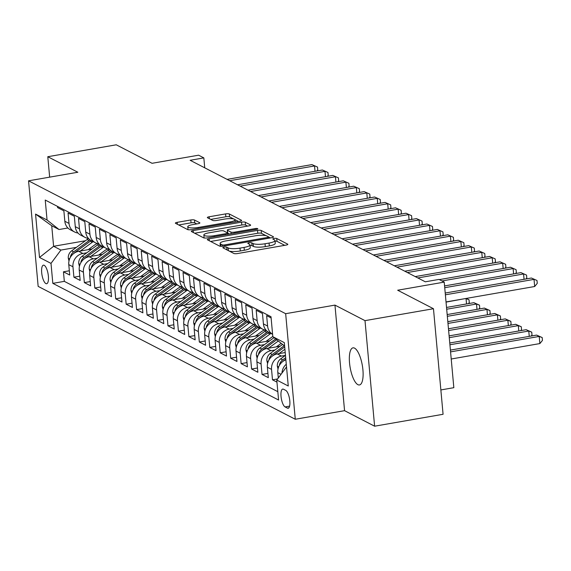 <?xml version="1.0" encoding="UTF-8"?>
<svg xmlns="http://www.w3.org/2000/svg" width="571" height="571" viewBox="0 0 571 571"><rect width="100%" height="100%" fill="white"/><g stroke="black" fill="none" stroke-linecap="round" stroke-linejoin="round"><path stroke-width="0.86" d="M224.139 247.143A2.02 0.464 -5.2 0 0 222.847 247.693A2.02 0.464 -5.2 0 0 222.975 247.843L233.874 253.474A2.891 0.657 -5.2 0 0 237.593 253.538L285.971 245.116A2.891 0.657 -5.2 0 0 287.827 244.324A2.891 0.657 -5.2 0 0 287.634 244.117L276.735 238.485A2.02 0.464 -5.2 0 0 274.137 238.435A2.02 0.464 -5.2 0 0 272.838 238.992A2.02 0.464 -5.2 0 0 272.974 239.135L274.38 239.863A9.243 2.113 -5.2 0 1 274.986 240.527A9.243 2.113 -5.2 0 1 269.062 243.06L265.03 243.76A9.243 2.113 -5.2 0 1 253.146 243.56L251.74 242.832A2.02 0.464 -5.2 0 0 249.134 242.789A2.02 0.464 -5.2 0 0 247.843 243.346A2.02 0.464 -5.2 0 0 247.971 243.489L249.384 244.217A9.243 2.113 -5.2 0 1 249.991 244.88A9.243 2.113 -5.2 0 1 244.067 247.414L240.034 248.114A9.243 2.113 -5.2 0 1 228.15 247.914L226.737 247.186A2.02 0.464 -5.2 0 0 224.139 247.143M357.881 384.661A18.836 6.181 -99.9 0 0 359.452 384.954A18.836 6.181 -99.9 0 0 362.664 367.603A18.836 6.181 -99.9 0 0 354.562 348.139A18.836 6.181 -99.9 0 0 352.992 347.846A18.836 6.181 -99.9 0 0 349.787 365.19A18.836 6.181 -99.9 0 0 357.881 384.661M45.873 283.573A9.414 3.091 -99.9 0 0 46.651 283.723A9.414 3.091 -99.9 0 0 48.257 275.051A9.414 3.091 -99.9 0 0 44.21 265.315A9.414 3.091 -99.9 0 0 43.425 265.165A9.414 3.091 -99.9 0 0 41.819 273.844A9.414 3.091 -99.9 0 0 45.873 283.573M194.504 220.035A2.891 0.657 -5.2 0 0 190.793 219.971L177.217 222.333A2.891 0.657 -5.2 0 0 175.361 223.125A2.891 0.657 -5.2 0 0 175.554 223.332L187.659 229.592A2.891 0.657 -5.2 0 0 191.371 229.649L239.756 221.227A2.891 0.657 -5.2 0 0 241.604 220.435A2.891 0.657 -5.2 0 0 241.419 220.235L229.314 213.975A2.891 0.657 -5.2 0 0 225.595 213.911L209.2 216.766A2.891 0.657 -5.2 0 0 207.352 217.558A2.891 0.657 -5.2 0 0 207.537 217.765L212.719 220.442A2.891 0.657 -5.2 0 0 216.438 220.506L224.567 219.093A7.723 1.763 -5.2 0 1 235.002 219.806A7.723 1.763 -5.2 0 1 230.056 221.926L198.201 227.472A7.723 1.763 -5.2 0 1 187.766 226.751A7.723 1.763 -5.2 0 1 192.713 224.631L198.023 223.711A2.891 0.657 -5.2 0 0 199.871 222.918A2.891 0.657 -5.2 0 0 199.686 222.711L194.504 220.035L194.761 222.89A2.891 0.657 -5.2 0 0 191.049 222.826L178.723 224.974M365.005 320.638L334.956 305.107L344.563 410.67L374.612 426.202L365.005 320.638L433.468 308.725L397.673 290.225L444.224 282.117L438.999 279.419L425.302 281.803L190.136 160.28L203.833 157.896L198.608 155.191L152.05 163.299L116.256 144.798L47.793 156.718L49.656 177.153M334.956 305.107L285.664 313.693L28.55 180.821L77.842 172.242L47.793 156.718M209.122 238.821A2.891 0.657 -5.2 0 0 207.273 239.613A2.891 0.657 -5.2 0 0 207.459 239.82L219.564 246.08A2.891 0.657 -5.2 0 0 223.275 246.137L271.66 237.714A2.891 0.657 -5.2 0 0 273.509 236.922A2.891 0.657 -5.2 0 0 273.323 236.722L261.218 230.463A2.891 0.657 -5.2 0 0 257.507 230.399L209.122 238.821L209.3 240.769M203.611 237.836L191.506 231.576A2.891 0.657 -5.2 0 1 191.321 231.369A2.891 0.657 -5.2 0 1 193.169 230.577L241.554 222.155A2.891 0.657 -5.2 0 1 245.266 222.219L250.448 224.895A2.891 0.657 -5.2 0 1 250.633 225.102A2.891 0.657 -5.2 0 1 248.785 225.895L229.164 229.314A2.891 0.657 -5.2 0 0 227.308 230.106A2.891 0.657 -5.2 0 0 227.501 230.306L230.934 232.083A2.891 0.657 -5.2 0 0 234.652 232.147L255.08 228.593A2.02 0.464 -5.2 0 1 257.814 228.778A2.02 0.464 -5.2 0 1 256.515 229.335L207.323 237.893A2.891 0.657 -5.2 0 1 203.611 237.836M433.468 308.725L443.075 414.282L374.612 426.202M69.334 270.775L63.452 271.803L69.726 275.044L68.777 264.63L72.96 266.785A11.77 10.792 -62.7 0 1 82.874 253.467L86.828 252.782M79.79 276.178L73.909 277.199L80.176 280.44L79.226 270.026L83.409 272.189A11.77 10.792 -62.7 0 1 93.323 258.87L97.277 258.185M90.239 281.582L84.358 282.602L90.632 285.843L89.683 275.429L93.858 277.592A11.77 10.792 -62.7 0 1 103.779 264.273L107.726 263.581M100.696 286.977L94.807 288.005L101.081 291.246L100.132 280.832L104.315 282.995A11.77 10.792 -62.7 0 1 114.229 269.676L118.183 268.984M111.145 292.381L105.264 293.408L111.531 296.649L110.581 286.235L114.764 288.391A11.77 10.792 -62.7 0 1 124.678 275.072L128.632 274.387M121.594 297.784L115.713 298.804L121.987 302.045L121.038 291.631L125.22 293.794A11.77 10.792 -62.7 0 1 135.134 280.475L139.081 279.79M132.051 303.187L126.162 304.207L132.436 307.448L131.487 297.034L135.67 299.197A11.77 10.792 -62.7 0 1 145.584 285.878L149.538 285.186M142.5 308.583L136.619 309.61L142.886 312.851L141.943 302.437L146.119 304.593A11.77 10.792 -62.7 0 1 156.033 291.274L159.987 290.589M152.949 313.986L147.068 315.014L153.342 318.254L152.393 307.84L156.575 309.996A11.77 10.792 -62.7 0 1 166.489 296.677L170.436 295.992M163.406 319.389L157.517 320.41L163.791 323.65L162.842 313.236L167.025 315.399A11.77 10.792 -62.7 0 1 176.939 302.08L180.893 301.395M173.855 324.785L167.974 325.813L174.241 329.053L173.299 318.639L177.474 320.802A11.77 10.792 -62.7 0 1 187.395 307.483L191.342 306.791M184.305 330.188L178.423 331.216L184.697 334.456L183.748 324.043L187.93 326.198A11.77 10.792 -62.7 0 1 197.844 312.879L201.799 312.194M194.761 335.591L188.88 336.612L195.146 339.852L194.197 329.438L198.38 331.601A11.77 10.792 -62.7 0 1 208.294 318.283L212.248 317.597M205.21 340.994L199.329 342.015L205.596 345.255L204.654 334.842L208.829 337.004A11.77 10.792 -62.7 0 1 218.75 323.686L222.697 322.993M215.66 346.39L209.778 347.418L216.052 350.658L215.103 340.245L219.285 342.407A11.77 10.792 -62.7 0 1 229.199 329.089L233.154 328.396M226.116 351.793L220.235 352.821L226.501 356.061L225.552 345.648L229.735 347.803A11.77 10.792 -62.7 0 1 239.649 334.485L243.603 333.799M236.565 357.196L230.684 358.217L236.958 361.457L236.009 351.044L240.191 353.206A11.77 10.792 -62.7 0 1 250.105 339.888L254.052 339.203M247.022 362.599L241.133 363.62L247.407 366.86L246.458 356.447L250.64 358.609A11.77 10.792 -62.7 0 1 260.554 345.291L264.509 344.599M257.471 367.995L251.59 369.023L257.856 372.263L256.914 361.85L261.09 364.005A11.77 10.792 -62.7 0 1 271.004 350.687L274.958 350.002M267.92 373.398L262.039 374.419L268.313 377.659L267.364 367.246L271.546 369.408A11.77 10.792 -62.7 0 1 281.46 356.09L285.407 355.405M277.599 378.937L272.488 379.822L276.956 382.127M271.111 317.933L266.65 315.627L267.599 326.041A11.77 10.792 -62.7 0 0 272.603 334.285M272.603 334.313L268.97 332.436A11.77 10.792 117.3 0 1 263.417 323.885L262.467 313.472L256.201 310.231L257.143 320.645A11.77 10.792 -62.7 0 0 262.696 329.189A11.77 10.792 -62.7 0 0 266.129 330.238M262.696 329.189L258.513 327.033A11.77 10.792 117.3 0 1 252.967 318.482L252.018 308.069L245.744 304.828L246.693 315.242A11.77 10.792 -62.7 0 0 252.246 323.793A11.77 10.792 -62.7 0 0 255.68 324.835M252.246 323.793L248.064 321.63A11.77 10.792 117.3 0 1 242.511 313.079L241.562 302.666L235.295 299.425L236.244 309.839A11.77 10.792 -62.7 0 0 241.79 318.39A11.77 10.792 -62.7 0 0 245.223 319.432M241.79 318.39L237.607 316.227A11.77 10.792 117.3 0 1 232.062 307.676L231.112 297.263L224.838 294.022L225.788 304.436A11.77 10.792 -62.7 0 0 231.341 312.987A11.77 10.792 -62.7 0 0 234.774 314.036M231.341 312.987L227.158 310.831A11.77 10.792 117.3 0 1 221.605 302.28L220.663 291.867L214.389 288.626L215.338 299.04A11.77 10.792 -62.7 0 0 220.884 307.591A11.77 10.792 -62.7 0 0 224.317 308.633M220.884 307.591L216.709 305.428A11.77 10.792 117.3 0 1 211.156 296.877L210.207 286.464L203.94 283.223L204.889 293.637A11.77 10.792 -62.7 0 0 210.435 302.187A11.77 10.792 -62.7 0 0 213.868 303.23M210.435 302.187L206.252 300.025A11.77 10.792 117.3 0 1 200.706 291.474L199.757 281.06L193.483 277.82L194.433 288.234A11.77 10.792 -62.7 0 0 199.986 296.784A11.77 10.792 -62.7 0 0 203.419 297.834M199.986 296.784L195.803 294.622A11.77 10.792 117.3 0 1 190.25 286.078L189.308 275.665L183.034 272.424L183.983 282.838A11.77 10.792 -62.7 0 0 189.529 291.381A11.77 10.792 -62.7 0 0 192.962 292.431M189.529 291.381L185.354 289.226A11.77 10.792 117.3 0 1 179.801 280.675L178.851 270.261L172.585 267.021L173.527 277.435A11.77 10.792 -62.7 0 0 179.08 285.985A11.77 10.792 -62.7 0 0 182.513 287.027M179.08 285.985L174.897 283.823A11.77 10.792 117.3 0 1 169.351 275.272L168.402 264.858L162.128 261.618L163.078 272.032A11.77 10.792 -62.7 0 0 168.631 280.582A11.77 10.792 -62.7 0 0 172.064 281.624M168.631 280.582L164.448 278.42A11.77 10.792 117.3 0 1 158.895 269.869L157.953 259.455L151.679 256.215L152.628 266.628A11.77 10.792 -62.7 0 0 158.174 275.179A11.77 10.792 -62.7 0 0 161.607 276.228M158.174 275.179L153.999 273.024A11.77 10.792 117.3 0 1 148.446 264.473L147.496 254.059L141.23 250.819L142.172 261.233A11.77 10.792 -62.7 0 0 147.725 269.783A11.77 10.792 -62.7 0 0 151.158 270.825M147.725 269.783L143.542 267.621A11.77 10.792 117.3 0 1 137.996 259.07L137.047 248.656L130.773 245.416L131.723 255.829A11.77 10.792 -62.7 0 0 137.276 264.38A11.77 10.792 -62.7 0 0 140.709 265.422M137.276 264.38L133.093 262.217A11.77 10.792 117.3 0 1 127.54 253.667L126.591 243.253L120.324 240.013L121.273 250.426A11.77 10.792 -62.7 0 0 126.819 258.977A11.77 10.792 -62.7 0 0 130.252 260.026M126.819 258.977L122.637 256.814A11.77 10.792 117.3 0 1 117.091 248.271L116.141 237.857L109.868 234.61L110.817 245.023A11.77 10.792 -62.7 0 0 116.37 253.574A11.77 10.792 -62.7 0 0 119.803 254.623M116.37 253.574L112.187 251.418A11.77 10.792 117.3 0 1 106.641 242.868L105.692 232.454L99.418 229.214L100.368 239.627A11.77 10.792 -62.7 0 0 105.921 248.178A11.77 10.792 -62.7 0 0 109.346 249.22M105.921 248.178L101.738 246.015A11.77 10.792 117.3 0 1 96.185 237.465L95.236 227.051L88.969 223.811L89.918 234.224A11.77 10.792 -62.7 0 0 95.464 242.775A11.77 10.792 -62.7 0 0 98.897 243.817M95.464 242.775L91.281 240.612A11.77 10.792 117.3 0 1 85.736 232.062L84.786 221.648L78.513 218.407L79.462 228.821A11.77 10.792 -62.7 0 0 85.015 237.372A11.77 10.792 -62.7 0 0 88.448 238.421M85.015 237.372L80.832 235.216A11.77 10.792 117.3 0 1 75.279 226.666L74.337 216.252L68.063 213.012L69.012 223.425A11.77 10.792 -62.7 0 0 74.558 231.969A11.77 10.792 -62.7 0 0 77.991 233.018M106.827 249.299L108.304 249.042M68.777 264.63A11.77 10.792 117.3 0 1 78.691 251.311L91.995 248.992M117.283 254.702L118.754 254.445M79.226 270.026A11.77 10.792 117.3 0 1 89.147 256.707L102.445 254.395M127.733 260.105L129.21 259.848M89.683 275.429A11.77 10.792 117.3 0 1 99.597 262.11L112.901 259.798M138.182 265.501L139.659 265.244M100.132 280.832A11.77 10.792 117.3 0 1 110.046 267.514L123.35 265.194M148.638 270.904L150.109 270.647M110.581 286.235A11.77 10.792 117.3 0 1 120.502 272.917L133.8 270.597M159.088 276.307L160.565 276.05M121.038 291.631A11.77 10.792 117.3 0 1 130.952 278.313L144.256 276M169.537 281.71L171.014 281.453M131.487 297.034A11.77 10.792 117.3 0 1 141.401 283.716L154.705 281.403M179.993 287.106L181.471 286.849M141.943 302.437A11.77 10.792 117.3 0 1 151.857 289.119L165.155 286.799M190.443 292.509L191.92 292.252M152.393 307.84A11.77 10.792 117.3 0 1 162.307 294.515L175.611 292.202M200.899 297.912L202.37 297.655M162.842 313.236A11.77 10.792 117.3 0 1 172.756 299.918L186.06 297.605M211.349 303.308L212.826 303.051M173.299 318.639A11.77 10.792 117.3 0 1 183.212 305.321L196.51 303.008M221.798 308.711L223.275 308.454M183.748 324.043A11.77 10.792 117.3 0 1 193.662 310.724L206.966 308.404M232.254 314.114L233.725 313.857M194.197 329.438A11.77 10.792 117.3 0 1 204.118 316.12L217.415 313.807M242.704 319.517L244.181 319.26M204.654 334.842A11.77 10.792 117.3 0 1 214.568 321.523L227.872 319.21M253.153 324.913L254.63 324.656M215.103 340.245A11.77 10.792 117.3 0 1 225.017 326.926L238.321 324.606M263.609 330.316L265.08 330.059M225.552 345.648A11.77 10.792 117.3 0 1 235.473 332.329L248.77 330.009M236.009 351.044A11.77 10.792 117.3 0 1 245.923 337.725L259.227 335.413M246.458 356.447A11.77 10.792 117.3 0 1 256.372 343.128L269.676 340.816M256.914 361.85A11.77 10.792 117.3 0 1 266.828 348.531L280.125 346.212M267.364 367.246A11.77 10.792 117.3 0 1 277.278 353.927L285.222 352.55M285.778 390.421L283.48 389.229A9.122 2.991 -99.9 0 0 282.716 389.087A9.122 2.991 -99.9 0 0 281.16 397.495A9.122 2.991 -99.9 0 0 285.086 406.923L287.384 408.108A9.122 2.991 -99.9 0 0 288.148 408.251A9.122 2.991 -99.9 0 0 289.697 399.85A9.122 2.991 -99.9 0 0 285.778 390.421M285.664 313.693L295.271 419.257L38.157 286.385L28.55 180.821M63.452 271.803L64.323 281.36L52.825 283.359L278.584 400.021L276.764 380.05L286.528 366.939M52.825 283.359L51.005 263.388L39.506 257.45L35.559 214.082L47.058 220.021L45.237 200.05L271.004 316.712L272.817 336.69L284.315 342.629L288.262 385.996L276.764 380.05M57.5 206.388L57.614 207.608L63.881 210.849L64.83 221.262A11.77 10.792 117.3 0 0 70.383 229.813L74.558 231.969M278.298 377.988L277.813 372.649A11.77 10.792 -62.7 0 1 285.878 359.823M281.967 373.07A11.77 10.792 -62.7 0 1 286.278 364.219M272.488 379.822L271.546 369.408M262.039 374.419L261.09 364.005M251.59 369.023L250.64 358.609M241.133 363.62L240.191 353.206M230.684 358.217L229.735 347.803M220.235 352.821L219.285 342.407M209.778 347.418L208.829 337.004M199.329 342.015L198.38 331.601M188.88 336.612L187.93 326.198M178.423 331.216L177.474 320.802M167.974 325.813L167.025 315.399M157.517 320.41L156.575 309.996M147.068 315.014L146.119 304.593M136.619 309.61L135.67 299.197M126.162 304.207L125.22 293.794M115.713 298.804L114.764 288.391M105.264 293.408L104.315 282.995M94.807 288.005L93.858 277.592M84.358 282.602L83.409 272.189M73.909 277.199L72.96 266.785M64.323 281.36L277.827 391.685M85.422 240.755L53.603 246.287L60.919 250.069L76.371 247.379M96.378 243.896L97.855 243.639M440.862 389.943L453.831 387.68L444.224 282.117M344.563 410.67L295.271 419.257M204.732 167.817L203.833 157.896M67.892 227.986L59.049 229.528L51.733 225.745L53.603 246.287L39.506 257.45M284.629 346.047L272.817 336.69M47.058 220.021L59.049 229.528M60.919 250.069L51.005 263.388M35.559 214.082L51.733 225.745M229.235 251.076A9.243 2.113 -5.2 0 0 240.291 250.969L240.034 248.114M249.991 244.88L250.248 247.728A9.243 2.113 -5.2 0 1 244.324 250.262L240.291 250.969M274.986 240.527L275.243 243.382A9.243 2.113 -5.2 0 1 269.326 245.915L265.294 246.615A9.243 2.113 -5.2 0 1 253.41 246.415L251.997 245.687A2.02 0.464 -5.2 0 0 250.048 245.559M284.729 245.33L276.992 241.333A2.02 0.464 -5.2 0 0 275.051 241.205M266.115 235.716L261.475 233.318A2.891 0.657 -5.2 0 0 257.764 233.254L210.628 241.462M270.411 237.936L268.57 236.979M222.198 244.838A2.02 0.464 -5.2 0 0 224.803 244.88L267.271 237.493A2.02 0.464 -5.2 0 0 268.563 236.936A2.02 0.464 -5.2 0 0 268.434 236.794L266.942 236.023A9.243 2.113 -5.2 0 0 255.059 235.823L226.03 240.876A9.243 2.113 -5.2 0 0 220.106 243.41A9.243 2.113 -5.2 0 0 220.713 244.067L222.198 244.838L222.326 246.265M220.37 246.265A9.243 2.113 -5.2 0 0 220.37 246.272L220.106 243.41M194.675 233.218L241.811 225.01L241.554 222.155M247.536 226.109L245.523 225.074A2.891 0.657 -5.2 0 0 241.811 225.01M227.308 230.106L227.572 232.954A2.891 0.657 -5.2 0 0 227.758 233.161L229.463 234.039M208.8 232.854A7.723 1.763 -5.2 0 0 203.847 234.974A7.723 1.763 -5.2 0 0 214.289 235.695L225.509 233.739A2.891 0.657 -5.2 0 0 227.365 232.947A2.891 0.657 -5.2 0 0 227.172 232.74L223.739 230.962A2.891 0.657 -5.2 0 0 220.021 230.898L208.8 232.854M203.847 234.974L204.111 237.829A7.723 1.763 -5.2 0 0 204.161 237.993M196.774 223.925L194.761 222.89M187.766 226.751L188.023 229.606A7.723 1.763 -5.2 0 0 188.052 229.72M233.732 218.978L229.571 216.83A2.891 0.657 -5.2 0 0 225.859 216.766L210.706 219.407M238.507 221.448L234.924 219.592M451.218 359.002L539.866 343.571L539.217 336.44L536.604 335.091L450.412 350.094M450.569 351.872L539.217 336.44L542.193 337.554L542.45 340.409L539.866 343.571M536.604 335.091L542.193 337.554M446.03 301.938L534.677 286.514L534.028 279.376L445.38 294.807M531.415 278.027L536.997 280.489L531.415 278.027L445.216 293.03M536.997 280.489L537.254 283.344L534.677 286.514M278.027 369.03L277.313 366.161A7.801 7.145 -62.7 0 1 280.704 358.852L285.471 355.355M282.959 361.372A7.801 7.145 -62.7 0 1 283.944 360.522L285.821 359.152M285.686 357.682L282.688 359.88A7.801 7.145 117.3 0 0 279.44 364.983L279.383 365.419M449.927 344.763L528.767 331.037L526.155 329.688L449.762 342.985M529.253 336.369L528.767 331.037L531.737 332.151L532.001 335.006L531.158 336.041M526.155 329.688L531.737 332.151M278.891 353.649L284.915 349.238M267.578 363.634L266.857 360.758A7.801 7.145 -62.7 0 1 270.254 353.449L282.574 344.42M272.51 355.969A7.801 7.145 -62.7 0 1 273.495 355.126L284.708 346.911M284.201 345.712L272.239 354.477A7.801 7.145 117.3 0 0 268.984 359.587L268.934 360.023M449.277 337.654L518.318 325.634L515.706 324.285L449.113 335.876M518.803 330.966L518.318 325.634L521.287 326.755L521.544 329.603L520.702 330.638M515.706 324.285L521.287 326.755M276.364 346.868L281.196 343.328M268.441 348.246L278.291 341.03M257.128 358.231L256.408 355.355A7.801 7.145 -62.7 0 1 259.798 348.046L274.016 337.632M262.06 350.573A7.801 7.145 -62.7 0 1 263.038 349.723L276.671 339.738M275.643 338.924L261.789 349.074A7.801 7.145 117.3 0 0 258.535 354.184L258.477 354.62M448.628 330.545L507.862 320.238L505.249 318.882L448.471 328.768M508.347 325.57L507.862 320.238L510.838 321.352L511.095 324.207L510.253 325.234M505.249 318.882L510.838 321.352M265.915 341.465L271.867 337.104A18.686 17.13 -62.7 0 1 272.795 336.462M257.985 342.85L269.969 334.071A22.512 20.635 -62.7 0 1 270.89 333.428M246.672 352.828L245.958 349.952A7.801 7.145 -62.7 0 1 249.349 342.65L264.744 331.366A22.512 20.635 -62.7 0 1 266.236 330.359M251.604 345.17A7.801 7.145 -62.7 0 1 252.589 344.32L267.985 333.043A22.512 20.635 -62.7 0 1 268.905 332.401M267.749 331.687A22.512 20.635 117.3 0 0 266.728 332.393L251.333 343.671A7.801 7.145 117.3 0 0 248.085 348.781L248.028 349.216M447.985 323.436L497.412 314.835L494.8 313.486L447.821 321.659M497.898 320.167L497.412 314.835L500.382 315.949L500.646 318.804L499.803 319.831M494.8 313.486L500.382 315.949M524.057 279.305L523.571 273.98L444.73 287.698M520.959 272.624L526.548 275.094L520.959 272.624L444.566 285.921M526.548 275.094L526.805 277.941L525.962 278.976M513.607 273.909L513.122 268.577L441.975 280.961M510.51 267.228L516.091 269.69L510.51 267.228L439.363 279.612M516.091 269.69L516.355 272.545L515.513 273.573M503.158 268.506L502.673 263.174L417.836 277.941M500.06 261.825L505.642 264.287L500.06 261.825L415.224 276.592M505.642 264.287L505.899 267.142L505.057 268.177M492.702 263.103L492.216 257.771L407.38 272.538M489.604 256.422L495.193 258.891L489.604 256.422L404.768 271.189M495.193 258.891L495.45 261.739L494.607 262.774M255.465 336.069L261.418 331.701A18.686 17.13 -62.7 0 1 264.437 329.895M247.536 337.447L259.519 328.668A22.512 20.635 -62.7 0 1 260.44 328.025M236.223 347.432L235.502 344.556A7.801 7.145 -62.7 0 1 238.899 337.247L254.295 325.97A22.512 20.635 -62.7 0 1 255.787 324.956M241.155 339.766A7.801 7.145 -62.7 0 1 242.14 338.917L257.535 327.64A22.512 20.635 -62.7 0 1 258.456 326.997M257.3 326.284A22.512 20.635 117.3 0 0 256.279 326.99L240.883 338.275A7.801 7.145 117.3 0 0 237.629 343.385L237.572 343.813M447.336 316.327L486.963 309.432L484.351 308.083L447.179 314.557M487.448 314.764L486.963 309.432L489.932 310.545L490.189 313.4L489.347 314.435M484.351 308.083L489.932 310.545M482.252 257.707L481.767 252.375L396.931 267.142M479.155 251.019L484.736 253.488L479.155 251.019L394.318 265.786M484.736 253.488L485 256.343L484.158 257.371M245.009 330.666L250.969 326.298A18.686 17.13 -62.7 0 1 253.988 324.492M237.086 332.044L249.063 323.265A22.512 20.635 -62.7 0 1 249.984 322.622M225.773 342.029L225.053 339.153A7.801 7.145 -62.7 0 1 228.443 331.844L243.838 320.567A22.512 20.635 -62.7 0 1 245.337 319.56M230.705 334.37A7.801 7.145 -62.7 0 1 231.683 333.521L247.079 322.237A22.512 20.635 -62.7 0 1 248 321.601M246.843 320.888A22.512 20.635 117.3 0 0 245.823 321.594L230.434 332.872A7.801 7.145 117.3 0 0 227.179 337.982L227.122 338.417M446.693 309.225L476.507 304.029L473.894 302.68L446.529 307.448M476.992 309.361L476.507 304.029L479.476 305.15L479.74 307.997L478.898 309.032M473.894 302.68L479.476 305.15M471.803 252.303L471.318 246.972L386.481 261.739M468.705 245.623L474.287 248.085L468.705 245.623L383.862 260.39M474.287 248.085L474.544 250.94L473.702 251.968M234.56 325.263L240.512 320.902A18.686 17.13 -62.7 0 1 243.539 319.089M226.63 326.641L238.614 317.861A22.512 20.635 -62.7 0 1 239.535 317.226M215.317 336.626L214.596 333.75A7.801 7.145 -62.7 0 1 217.994 326.441L233.389 315.163A22.512 20.635 -62.7 0 1 234.881 314.157M220.249 328.967A7.801 7.145 -62.7 0 1 221.234 328.118L236.63 316.841A22.512 20.635 -62.7 0 1 237.55 316.198M236.394 315.485A22.512 20.635 117.3 0 0 235.373 316.191L219.978 327.469A7.801 7.145 117.3 0 0 216.73 332.579L216.673 333.014M446.044 302.116L465.8 298.497M466.543 303.965L466.057 298.633L469.027 299.746L469.283 302.601L468.448 303.629M466.164 298.433L469.027 299.746M461.347 246.9L460.861 241.569L376.025 256.336M458.249 240.22L463.838 242.682L458.249 240.22L373.413 254.987M463.838 242.682L464.095 245.537L463.252 246.572M224.103 319.86L230.063 315.499A18.686 17.13 -62.7 0 1 233.082 313.686M216.181 321.245L228.164 312.465A22.512 20.635 -62.7 0 1 229.085 311.823M204.868 331.223L204.147 328.354A7.801 7.145 -62.7 0 1 207.544 321.045L222.94 309.76A22.512 20.635 -62.7 0 1 224.432 308.754M209.8 323.564A7.801 7.145 -62.7 0 1 210.785 322.715L226.173 311.438A22.512 20.635 -62.7 0 1 227.094 310.795M225.945 310.082A22.512 20.635 117.3 0 0 224.924 310.788L209.528 322.065A7.801 7.145 117.3 0 0 206.274 327.176L206.217 327.611M450.897 241.497L450.412 236.166L365.576 250.933M447.8 234.817L453.381 237.286L447.8 234.817L362.963 249.584M453.381 237.286L453.645 240.134L452.803 241.169M213.654 314.464L219.614 310.096A18.686 17.13 -62.7 0 1 222.633 308.29M205.731 315.842L217.708 307.062A22.512 20.635 -62.7 0 1 218.629 306.42M194.411 325.827L193.697 322.95A7.801 7.145 -62.7 0 1 197.088 315.642L212.483 304.364A22.512 20.635 -62.7 0 1 213.982 303.351M199.35 318.161A7.801 7.145 -62.7 0 1 200.328 317.319L215.724 306.035A22.512 20.635 -62.7 0 1 216.645 305.392M215.488 304.686A22.512 20.635 117.3 0 0 214.468 305.385L199.079 316.669A7.801 7.145 117.3 0 0 195.824 321.78L195.767 322.215M440.448 236.101L439.963 230.77L355.119 245.537M437.35 229.421L442.932 231.883L437.35 229.421L352.507 244.188M442.932 231.883L443.189 234.738L442.347 235.766M203.205 309.061L209.157 304.7A18.686 17.13 -62.7 0 1 212.184 302.887M195.275 310.438L207.259 301.659A22.512 20.635 -62.7 0 1 208.179 301.017M183.962 320.424L183.241 317.547A7.801 7.145 -62.7 0 1 186.638 310.239L202.034 298.961A22.512 20.635 -62.7 0 1 203.526 297.955M188.894 312.765A7.801 7.145 -62.7 0 1 189.879 311.916L205.275 300.632A22.512 20.635 -62.7 0 1 206.195 299.996M205.039 299.283A22.512 20.635 117.3 0 0 204.018 299.989L188.623 311.266A7.801 7.145 117.3 0 0 185.375 316.377L185.318 316.812M429.992 230.698L429.506 225.367L344.67 240.134M426.894 224.018L432.475 226.48L426.894 224.018L342.058 238.785M432.475 226.48L432.739 229.335L431.897 230.363M192.748 303.658L198.708 299.297A18.686 17.13 -62.7 0 1 201.727 297.484M184.826 305.042L196.809 296.263A22.512 20.635 -62.7 0 1 197.73 295.621M173.513 315.021L172.792 312.144A7.801 7.145 -62.7 0 1 176.189 304.843L191.578 293.558A22.512 20.635 -62.7 0 1 193.077 292.552M178.445 307.362A7.801 7.145 -62.7 0 1 179.43 306.513L194.818 295.236A22.512 20.635 -62.7 0 1 195.739 294.593M194.583 293.879A22.512 20.635 117.3 0 0 193.569 294.586L178.173 305.863A7.801 7.145 117.3 0 0 174.919 310.974L174.862 311.409M419.542 225.295L419.057 219.963L334.221 234.731M416.445 218.614L422.026 221.084L416.445 218.614L331.608 233.382M422.026 221.084L422.283 223.932L421.448 224.967M182.299 298.262L188.259 293.894A18.686 17.13 -62.7 0 1 191.278 292.088M174.376 299.639L186.353 290.86A22.512 20.635 -62.7 0 1 187.274 290.218M163.056 309.618L162.342 306.748A7.801 7.145 -62.7 0 1 165.733 299.44L181.128 288.155A22.512 20.635 -62.7 0 1 182.627 287.149M167.988 301.959A7.801 7.145 -62.7 0 1 168.973 301.11L184.369 289.832A22.512 20.635 -62.7 0 1 185.29 289.19M184.133 288.476A22.512 20.635 117.3 0 0 183.113 289.183L167.717 300.467A7.801 7.145 117.3 0 0 164.469 305.571L164.412 306.006M409.086 219.892L408.608 214.568L323.764 229.335M405.988 213.211L411.577 215.681L405.988 213.211L321.152 227.979M411.577 215.681L411.834 218.536L410.992 219.564M171.85 292.859L177.802 288.491A18.686 17.13 -62.7 0 1 180.821 286.685M163.92 294.236L175.904 285.457A22.512 20.635 -62.7 0 1 176.824 284.815M152.607 304.222L151.886 301.345A7.801 7.145 -62.7 0 1 155.283 294.036L170.679 282.759A22.512 20.635 -62.7 0 1 172.171 281.746M157.539 296.563A7.801 7.145 -62.7 0 1 158.524 295.714L173.919 284.429A22.512 20.635 -62.7 0 1 174.84 283.794M173.684 283.08A22.512 20.635 117.3 0 0 172.663 283.787L157.268 295.064A7.801 7.145 117.3 0 0 154.013 300.175L153.963 300.61M398.637 214.496L398.151 209.164L313.315 223.932M395.539 207.815L401.12 210.278L395.539 207.815L310.703 222.583M401.12 210.278L401.384 213.133L400.542 214.161M161.393 287.456L167.353 283.095A18.686 17.13 -62.7 0 1 170.372 281.282M153.471 288.833L165.454 280.054A22.512 20.635 -62.7 0 1 166.375 279.419M142.158 298.819L141.437 295.942A7.801 7.145 -62.7 0 1 144.834 288.633L160.223 277.356A22.512 20.635 -62.7 0 1 161.721 276.35M147.09 291.16A7.801 7.145 -62.7 0 1 148.067 290.311L163.463 279.033A22.512 20.635 -62.7 0 1 164.384 278.391M163.227 277.677A22.512 20.635 117.3 0 0 162.214 278.384L146.818 289.661A7.801 7.145 117.3 0 0 143.564 294.772L143.507 295.207M388.187 209.093L387.702 203.761L302.866 218.529M385.09 202.412L390.671 204.875L385.09 202.412L300.253 217.18M390.671 204.875L390.928 207.73L390.093 208.765M150.944 282.053L156.897 277.692A18.686 17.13 -62.7 0 1 159.923 275.879M143.014 283.437L154.998 274.658A22.512 20.635 -62.7 0 1 155.919 274.016M131.701 293.415L130.987 290.546A7.801 7.145 -62.7 0 1 134.378 283.237L149.773 271.953A22.512 20.635 -62.7 0 1 151.272 270.947M136.633 285.757A7.801 7.145 -62.7 0 1 137.618 284.908L153.014 273.63A22.512 20.635 -62.7 0 1 153.934 272.988M152.778 272.274A22.512 20.635 117.3 0 0 151.758 272.981L136.362 284.258A7.801 7.145 117.3 0 0 133.114 289.369L133.057 289.804M377.731 203.69L377.245 198.358L292.409 213.126M374.633 197.009L380.222 199.479L374.633 197.009L289.797 211.777M380.222 199.479L380.479 202.327L379.636 203.362M140.495 276.657L146.447 272.288A18.686 17.13 -62.7 0 1 149.466 270.483M132.565 278.034L144.549 269.255A22.512 20.635 -62.7 0 1 145.469 268.613M121.252 288.02L120.531 285.143A7.801 7.145 -62.7 0 1 123.928 277.834L139.324 266.557A22.512 20.635 -62.7 0 1 140.816 265.544M126.184 280.354A7.801 7.145 -62.7 0 1 127.169 279.505L142.564 268.227A22.512 20.635 -62.7 0 1 143.485 267.585M142.329 266.871A22.512 20.635 117.3 0 0 141.308 267.578L125.913 278.862A7.801 7.145 117.3 0 0 122.658 283.973L122.601 284.408M367.281 198.294L366.796 192.962L281.96 207.73M364.184 191.613L369.765 194.076L364.184 191.613L279.347 206.374M369.765 194.076L370.029 196.931L369.187 197.959M130.038 271.254L135.998 266.885A18.686 17.13 -62.7 0 1 139.017 265.08M122.115 272.631L134.092 263.852A22.512 20.635 -62.7 0 1 135.013 263.21M110.803 282.616L110.082 279.74A7.801 7.145 -62.7 0 1 113.472 272.431L128.868 261.154A22.512 20.635 -62.7 0 1 130.366 260.148M115.735 274.958A7.801 7.145 -62.7 0 1 116.712 274.109L132.108 262.824A22.512 20.635 -62.7 0 1 133.029 262.189M131.872 261.475A22.512 20.635 117.3 0 0 130.859 262.182L115.463 273.459A7.801 7.145 117.3 0 0 112.209 278.569L112.152 279.005M356.832 192.891L356.347 187.559L271.51 202.327M353.735 186.21L359.316 188.673L353.735 186.21L268.891 200.978M359.316 188.673L359.573 191.528L358.731 192.555M119.589 265.85L125.541 261.489A18.686 17.13 -62.7 0 1 128.568 259.677M111.659 267.235L123.643 258.449A22.512 20.635 -62.7 0 1 124.564 257.814M100.346 277.213L99.625 274.337A7.801 7.145 -62.7 0 1 103.023 267.028L118.418 255.751A22.512 20.635 -62.7 0 1 119.91 254.745M105.278 269.555A7.801 7.145 -62.7 0 1 106.263 268.705L121.659 257.428A22.512 20.635 -62.7 0 1 122.579 256.786M121.423 256.072A22.512 20.635 117.3 0 0 120.402 256.779L105.007 268.056A7.801 7.145 117.3 0 0 101.759 273.166L101.702 273.602M346.376 187.488L345.89 182.156L261.054 196.924M343.278 180.807L348.867 183.27L343.278 180.807L258.442 195.575M348.867 183.27L349.124 186.125L348.281 187.16M109.14 260.455L115.092 256.086A18.686 17.13 -62.7 0 1 118.111 254.281M101.21 261.832L113.194 253.053A22.512 20.635 -62.7 0 1 114.114 252.411M89.897 271.81L89.176 268.941A7.801 7.145 -62.7 0 1 92.573 261.632L107.969 250.348A22.512 20.635 -62.7 0 1 109.461 249.341M94.829 264.152A7.801 7.145 -62.7 0 1 95.814 263.302L111.209 252.025A22.512 20.635 -62.7 0 1 112.13 251.383M110.974 250.669A22.512 20.635 117.3 0 0 109.953 251.376L94.558 262.66A7.801 7.145 117.3 0 0 91.303 267.763L91.246 268.199M335.926 182.085L335.441 176.76L250.605 191.521M332.829 175.404L338.41 177.874L332.829 175.404L247.992 190.172M338.41 177.874L338.674 180.721L337.832 181.756M98.683 255.051L104.643 250.683A18.686 17.13 -62.7 0 1 107.662 248.877M90.76 256.429L102.737 247.65A22.512 20.635 -62.7 0 1 103.658 247.007M79.44 266.414L78.727 263.538A7.801 7.145 -62.7 0 1 82.117 256.229L97.513 244.952A22.512 20.635 -62.7 0 1 99.011 243.938M84.38 258.756A7.801 7.145 -62.7 0 1 85.357 257.906L100.753 246.622A22.512 20.635 -62.7 0 1 101.674 245.98M100.517 245.273A22.512 20.635 117.3 0 0 99.497 245.973L84.108 257.257A7.801 7.145 117.3 0 0 80.854 262.367L80.796 262.803M325.477 176.689L324.992 171.357L240.155 186.125M322.379 170.008L327.961 172.471L322.379 170.008L237.536 184.776M327.961 172.471L328.218 175.326L327.376 176.353M88.234 249.648L94.186 245.287A18.686 17.13 -62.7 0 1 97.213 243.474M80.304 251.026L92.288 242.247A22.512 20.635 -62.7 0 1 93.209 241.612M68.991 261.011L68.27 258.135A7.801 7.145 -62.7 0 1 71.668 250.826L87.063 239.549A22.512 20.635 -62.7 0 1 88.555 238.542M73.923 253.353A7.801 7.145 -62.7 0 1 74.908 252.503L90.304 241.226A22.512 20.635 -62.7 0 1 91.224 240.584M90.068 239.87A22.512 20.635 117.3 0 0 89.047 240.577L73.652 251.854A7.801 7.145 117.3 0 0 70.404 256.964L70.347 257.4M315.021 171.286L314.535 165.954L229.699 180.721M311.923 164.605L317.505 167.067L311.923 164.605L227.087 179.373M317.505 167.067L317.769 169.922L316.926 170.957M78.691 251.311L82.874 253.467M89.147 256.707L93.323 258.87M99.597 262.11L103.779 264.273M110.046 267.514L114.229 269.676M120.502 272.917L124.678 275.072M130.952 278.313L135.134 280.475M141.401 283.716L145.584 285.878M151.857 289.119L156.033 291.274M162.307 294.515L166.489 296.677M172.756 299.918L176.939 302.08M183.212 305.321L187.395 307.483M193.662 310.724L197.844 312.879M204.118 316.12L208.294 318.283M214.568 321.523L218.75 323.686M225.017 326.926L229.199 329.089M235.473 332.329L239.649 334.485M245.923 337.725L250.105 339.888M256.372 343.128L260.554 345.291M266.828 348.531L271.004 350.687M277.278 353.927L281.46 356.09M64.83 221.262L69.012 223.425M75.279 226.666L79.462 228.821M85.736 232.062L89.918 234.224M96.185 237.465L100.368 239.627M106.641 242.868L110.817 245.023M117.091 248.271L121.273 250.426M127.54 253.667L131.723 255.829M137.996 259.07L142.172 261.233M148.446 264.473L152.628 266.628M158.895 269.869L163.078 272.032M169.351 275.272L173.527 277.435M179.801 280.675L183.983 282.838M190.25 286.078L194.433 288.234M200.706 291.474L204.889 293.637M211.156 296.877L215.338 299.04M221.605 302.28L225.788 304.436M232.062 307.676L236.244 309.839M242.511 313.079L246.693 315.242M252.967 318.482L257.143 320.645M263.417 323.885L267.599 326.041M277.813 372.649L281.039 374.312M288.812 407.858L287.384 408.108M289.604 406.131L285.086 406.923M228.4 250.64L228.15 247.914M244.324 250.262L244.067 247.414M251.997 245.687L251.74 242.832M253.41 246.415L253.146 243.56M265.294 246.615L265.03 243.76M269.326 245.915L269.062 243.06M276.992 241.333L276.735 238.485M287.677 244.559L287.634 244.117M226.987 249.912L226.737 247.186M257.764 233.254L257.507 230.399M261.475 233.318L261.218 230.463M273.366 237.165L273.323 236.722M224.888 245.858L224.803 244.88M267.356 238.464L267.271 237.493M220.913 246.308L220.713 244.067M193.348 232.525L193.169 230.577M245.523 225.074L245.266 222.219M250.483 225.338L250.448 224.895M227.758 233.161L227.501 230.306M231.091 233.76L230.934 232.083M234.738 233.125L234.652 232.147M255.166 229.571L255.08 228.593M214.375 236.665L214.289 235.695M225.602 234.717L225.509 233.739M199.722 223.154L199.686 222.711M198.294 228.45L198.201 227.472M230.142 222.904L230.056 221.926M209.379 218.714L209.2 216.766M225.859 216.766L225.595 213.911M229.571 216.83L229.314 213.975M241.462 220.677L241.419 220.235M177.395 224.282L177.217 222.333M191.049 222.826L190.793 219.971M277.349 366.318L278.641 366.982M280.704 358.852L282.688 359.88M266.9 360.915L268.192 361.586M270.254 353.449L272.239 354.477M256.443 355.512L257.742 356.183M259.798 348.046L261.789 349.074M245.994 350.109L247.286 350.78M267.985 333.043L269.969 334.071M264.744 331.366L266.728 332.393M249.349 342.65L251.333 343.671M235.537 344.713L236.837 345.376M257.535 327.64L259.519 328.668M254.295 325.97L256.279 326.99M238.899 337.247L240.883 338.275M225.088 339.31L226.38 339.981M247.079 322.237L249.063 323.265M243.838 320.567L245.823 321.594M228.443 331.844L230.434 332.872M214.639 333.907L215.931 334.577M236.63 316.841L238.614 317.861M233.389 315.163L235.373 316.191M217.994 326.441L219.978 327.469M204.182 328.503L205.481 329.174M226.173 311.438L228.164 312.465M222.94 309.76L224.924 310.788M207.544 321.045L209.528 322.065M193.733 323.107L195.025 323.771M215.724 306.035L217.708 307.062M212.483 304.364L214.468 305.385M197.088 315.642L199.079 316.669M183.284 317.704L184.576 318.375M205.275 300.632L207.259 301.659M202.034 298.961L204.018 299.989M186.638 310.239L188.623 311.266M172.827 312.301L174.126 312.972M194.818 295.236L196.809 296.263M191.578 293.558L193.569 294.586M176.189 304.843L178.173 305.863M162.378 306.905L163.67 307.569M184.369 289.832L186.353 290.86M181.128 288.155L183.113 289.183M165.733 299.44L167.717 300.467M151.929 301.502L153.221 302.173M173.919 284.429L175.904 285.457M170.679 282.759L172.663 283.787M155.283 294.036L157.268 295.064M141.472 296.099L142.771 296.77M163.463 279.033L165.454 280.054M160.223 277.356L162.214 278.384M144.834 288.633L146.818 289.661M131.023 290.696L132.315 291.367M153.014 273.63L154.998 274.658M149.773 271.953L151.758 272.981M134.378 283.237L136.362 284.258M120.574 285.3L121.866 285.964M142.564 268.227L144.549 269.255M139.324 266.557L141.308 267.578M123.928 277.834L125.913 278.862M110.117 279.897L111.409 280.568M132.108 262.824L134.092 263.852M128.868 261.154L130.859 262.182M113.472 272.431L115.463 273.459M99.668 274.494L100.96 275.165M121.659 257.428L123.643 258.449M118.418 255.751L120.402 256.779M103.023 267.028L105.007 268.056M89.212 269.098L90.511 269.762M111.209 252.025L113.194 253.053M107.969 250.348L109.953 251.376M92.573 261.632L94.558 262.66M78.762 263.695L80.054 264.366M100.753 246.622L102.737 247.65M97.513 244.952L99.497 245.973M82.117 256.229L84.108 257.257M68.313 258.292L69.605 258.963M90.304 241.226L92.288 242.247M87.063 239.549L89.047 240.577M71.668 250.826L73.652 251.854M268.684 238.235L268.563 236.936M227.494 234.388L227.365 232.947M235.209 222.019L235.002 219.806"/></g></svg>
